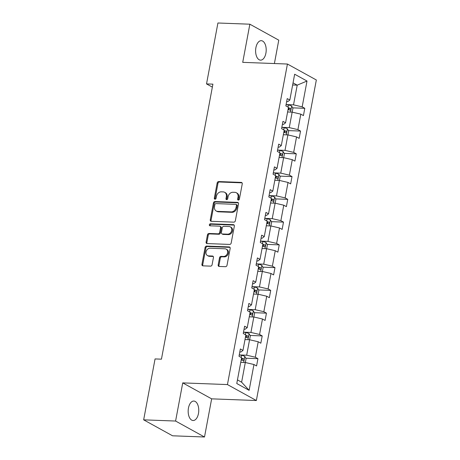 <?xml version="1.0" encoding="UTF-8"?>
<svg xmlns="http://www.w3.org/2000/svg" width="460" height="460" viewBox="0 0 460 460"><rect width="100%" height="100%" fill="white"/><g stroke="black" fill="none" stroke-linecap="round" stroke-linejoin="round"><path stroke-width="0.69" d="M238.337 200.077A1.046 0.845 -61.1 0 0 239.401 199.111L242.247 183.891A1.495 1.208 -61.1 0 0 241.718 182.539A1.495 1.208 -61.1 0 0 241.264 182.413L218.695 181.562A1.495 1.208 -61.1 0 0 217.172 182.948L214.325 198.168A1.046 0.845 -61.1 0 0 216.079 198.231L216.447 196.265A4.778 3.875 -61.1 0 1 221.317 191.831L223.198 191.9A4.778 3.875 -61.1 0 1 224.652 192.297A4.778 3.875 -61.1 0 1 226.355 196.633L225.986 198.605A1.046 0.845 -61.1 0 0 227.74 198.668L228.108 196.702A4.778 3.875 -61.1 0 1 232.978 192.268L234.859 192.337A4.778 3.875 -61.1 0 1 236.314 192.734A4.778 3.875 -61.1 0 1 238.015 197.075L237.647 199.042A1.046 0.845 -61.1 0 0 238.337 200.077M198.461 413.546A9.741 5.29 92.2 0 0 193.827 401.051A9.741 5.29 92.2 0 0 188.462 408.026A9.741 5.29 92.2 0 0 193.096 420.52A9.741 5.29 92.2 0 0 198.461 413.546M265.903 53.176A9.741 5.29 92.2 0 0 261.268 40.681A9.741 5.29 92.2 0 0 255.904 47.656A9.741 5.29 92.2 0 0 260.538 60.151A9.741 5.29 92.2 0 0 265.903 53.176M218.172 264.977A1.495 1.208 -61.1 0 0 218.707 266.328A1.495 1.208 -61.1 0 0 219.161 266.455L225.492 266.691A1.495 1.208 -61.1 0 0 227.01 265.305L230.172 248.406A1.495 1.208 -61.1 0 0 229.643 247.054A1.495 1.208 -61.1 0 0 229.189 246.928L206.62 246.083A1.495 1.208 -61.1 0 0 205.097 247.463L201.934 264.362A1.495 1.208 -61.1 0 0 202.469 265.719A1.495 1.208 -61.1 0 0 202.923 265.845L210.571 266.133A1.495 1.208 -61.1 0 0 212.094 264.747L213.446 257.514A1.495 1.208 -61.1 0 0 212.911 256.157A1.495 1.208 -61.1 0 0 212.457 256.036L208.667 255.892A3.996 3.237 -61.1 0 1 207.454 255.559A3.996 3.237 -61.1 0 1 206.23 251.2A3.996 3.237 -61.1 0 1 210.099 248.227L224.957 248.791A3.996 3.237 -61.1 0 1 226.17 249.119A3.996 3.237 -61.1 0 1 227.395 253.483A3.996 3.237 -61.1 0 1 223.525 256.45L221.047 256.358A1.495 1.208 -61.1 0 0 219.529 257.744L218.172 264.977L218.954 265.408A1.495 1.208 -61.1 0 0 219.144 266.455M182.735 382.892L175.593 421.044L143.658 419.842L172.569 435.798L204.505 437L211.646 398.849L256.352 400.528L227.441 384.572L182.735 382.892L211.646 398.849M274.396 63.543L278.771 40.158L249.861 24.202L242.719 62.353L287.431 64.032L227.441 384.572M249.861 24.202L217.925 23L206.528 83.91L212.353 87.13M143.658 419.842L155.06 358.932L161.443 359.168L212.911 84.151L206.528 83.91M233.824 222.151A1.495 1.208 -61.1 0 0 235.347 220.771L238.51 203.872A1.495 1.208 -61.1 0 0 237.981 202.515A1.495 1.208 -61.1 0 0 237.527 202.388L214.958 201.543A1.495 1.208 -61.1 0 0 213.434 202.929L210.272 219.828A1.495 1.208 -61.1 0 0 210.801 221.179A1.495 1.208 -61.1 0 0 211.255 221.306L233.824 222.151M234.341 226.142L231.179 243.041A1.495 1.208 -61.1 0 1 229.661 244.421L207.092 243.576A1.495 1.208 -61.1 0 1 206.638 243.449A1.495 1.208 -61.1 0 1 206.103 242.092L207.454 234.864A1.495 1.208 -61.1 0 1 208.978 233.479L218.132 233.824A1.495 1.208 -61.1 0 0 219.656 232.438L220.553 227.642A1.495 1.208 -61.1 0 0 220.018 226.285A1.495 1.208 -61.1 0 0 219.564 226.159L210.036 225.802A1.046 0.845 -61.1 0 1 210.41 223.796L233.358 224.658A1.495 1.208 -61.1 0 1 233.812 224.785A1.495 1.208 -61.1 0 1 234.341 226.142M175.593 421.044L204.505 437M236.773 383.525L241.609 357.702L238.993 356.258L240.356 348.962L242.972 350.411L245.87 334.943L243.248 333.5L244.617 326.203L247.233 327.647L250.125 312.185L247.509 310.736L248.877 303.445L251.493 304.888L254.386 289.42L251.769 287.977L253.132 280.68L255.754 282.13L258.647 266.662L256.03 265.219L257.393 257.922L260.009 259.365L262.907 243.903L260.285 242.46L261.654 235.163L264.27 236.607L267.168 221.145L264.546 219.696L265.914 212.405L268.531 213.848L271.423 198.381L268.807 196.937L270.169 189.641L272.791 191.09L275.684 175.622L273.067 174.179L274.43 166.882L277.046 168.326L279.945 152.864L277.328 151.415L278.691 144.124L281.307 145.567L284.205 130.099L281.583 128.656L282.952 121.365L285.568 122.808L288.46 107.341L285.844 105.898L287.212 98.601L289.829 100.044L294.659 74.221L307.01 81.035L302.174 106.858L304.79 108.307L303.428 115.598L300.811 114.155L297.913 129.622L300.535 131.065L299.167 138.362L296.55 136.913L293.658 152.381L296.274 153.824L294.906 161.121L292.29 159.677L289.397 175.139L292.014 176.588L290.651 183.879L288.029 182.436L285.137 197.903L287.753 199.347L286.39 206.643L283.774 205.195L280.876 220.662L283.492 222.105L282.13 229.402L279.513 227.959L276.615 243.42L279.237 244.864L277.869 252.16L275.252 250.717L272.36 266.179L274.976 267.628L273.614 274.919L270.992 273.476L268.099 288.943L270.716 290.386L269.353 297.683L266.731 296.234L263.839 311.702L266.455 313.145L265.092 320.442L262.476 318.998L259.578 334.46L262.2 335.909L260.832 343.2L258.215 341.757L255.323 357.224L257.939 358.668L256.571 365.959L253.954 364.516L249.124 390.339L236.773 383.525M256.352 400.528L316.342 79.988L287.431 64.032M245.002 339.572L249.567 339.744L246.675 355.206L239.28 354.93M246.675 355.206L255.323 357.224M249.567 339.744L258.215 341.757M239.792 351.975L240.89 352.015L242.972 350.411M249.262 316.813L253.828 316.986L250.936 332.448L243.541 332.172M250.936 332.448L259.578 334.46M253.828 316.986L262.476 318.998M244.053 329.216L245.151 329.256L247.233 327.647M253.523 294.049L258.089 294.222L255.191 309.689L247.796 309.413M255.191 309.689L263.839 311.702M258.089 294.222L266.731 296.234M248.314 306.458L249.412 306.498L251.493 304.888M257.778 271.291L262.344 271.463L259.452 286.931L252.057 286.649M259.452 286.931L268.099 288.943M262.344 271.463L270.992 273.476M252.569 283.693L253.667 283.739L255.754 282.13M262.039 248.532L266.604 248.705L263.712 264.166L256.318 263.89M263.712 264.166L272.36 266.179M266.604 248.705L275.252 250.717M256.829 260.935L257.928 260.975L260.009 259.365M266.3 225.774L270.865 225.94L267.973 241.408L260.578 241.132M267.973 241.408L276.615 243.42M270.865 225.94L279.513 227.959M261.09 238.177L262.188 238.217L264.27 236.607M270.56 203.009L275.126 203.182L272.228 218.649L264.839 218.368M272.228 218.649L280.876 220.662M275.126 203.182L283.774 205.195M265.351 215.418L266.449 215.458L268.531 213.848M274.815 180.251L279.381 180.423L276.489 195.891L269.094 195.609M276.489 195.891L285.137 197.903M279.381 180.423L288.029 182.436M269.606 192.654L270.704 192.7L272.791 191.09M279.076 157.492L283.642 157.665L280.749 173.127L273.355 172.851M280.749 173.127L289.397 175.139M283.642 157.665L292.29 159.677M273.867 169.895L274.965 169.935L277.046 168.326M283.337 134.728L287.902 134.901L285.01 150.368L277.616 150.092M285.01 150.368L293.658 152.381M287.902 134.901L296.55 136.913M278.127 147.137L279.226 147.177L281.307 145.567M287.598 111.97L292.163 112.142L289.265 127.61L281.877 127.328M289.265 127.61L297.913 129.622M292.163 112.142L300.811 114.155M282.388 124.373L283.486 124.418L285.568 122.808M292.646 84.979L297.212 85.152L293.526 104.845L286.131 104.57M293.526 104.845L302.174 106.858M307.01 81.035L297.212 85.152L293.043 82.852M237.452 379.902L241.621 382.202L245.306 362.503L240.741 362.33M286.643 101.614L287.747 101.654L289.829 100.044M245.306 362.503L253.954 364.516M249.124 390.339L241.621 382.202M292.669 107.847L304.79 108.307M288.408 130.611L300.535 131.065M284.148 153.37L296.274 153.824M279.893 176.128L292.014 176.588M275.632 198.892L287.753 199.347M271.371 221.651L283.492 222.105M267.111 244.409L279.237 244.864M262.85 267.168L274.976 267.628M258.595 289.932L270.716 290.386M254.334 312.691L266.455 313.145M250.073 335.449L262.2 335.909M245.812 358.214L257.939 358.668M238.487 200.071A1.046 0.845 -61.1 0 1 238.429 199.473L238.797 197.507A4.778 3.875 -61.1 0 0 237.095 193.165L236.314 192.734M224.652 192.297L225.434 192.728A4.778 3.875 -61.1 0 1 227.136 197.064L226.768 199.036A1.046 0.845 -61.1 0 0 226.826 199.629M241.264 182.413L242.046 182.844A1.495 1.208 -61.1 0 0 242.046 182.844L219.477 181.993A1.495 1.208 -61.1 0 0 217.954 183.379L215.107 198.599A1.046 0.845 -61.1 0 0 215.165 199.191M237.527 202.388L238.303 202.82A1.495 1.208 -61.1 0 0 238.303 202.82L215.734 201.974A1.495 1.208 -61.1 0 0 214.216 203.36L211.054 220.259A1.495 1.208 -61.1 0 0 211.243 221.306M236.457 205.378A1.046 0.845 -61.1 0 0 235.767 204.343L215.958 203.602A1.046 0.845 -61.1 0 0 214.895 204.568L214.504 206.643A4.778 3.875 -61.1 0 0 216.206 210.985A4.778 3.875 -61.1 0 0 217.66 211.381L231.202 211.887A4.778 3.875 -61.1 0 0 236.072 207.454L236.457 205.378L237.239 205.81A1.046 0.845 -61.1 0 0 236.871 204.861L236.089 204.43M216.206 210.985L216.988 211.416A4.778 3.875 -61.1 0 0 218.442 211.813L217.66 211.381M237.239 205.81L236.854 207.886A4.778 3.875 -61.1 0 1 231.984 212.319L218.442 211.813M220.018 226.285L220.8 226.717A1.495 1.208 -61.1 0 1 221.335 228.074L220.438 232.869A1.495 1.208 -61.1 0 1 218.914 234.255L209.76 233.91A1.495 1.208 -61.1 0 0 208.236 235.296L206.885 242.523A1.495 1.208 -61.1 0 0 207.075 243.576M233.358 224.658L234.14 225.089A1.495 1.208 -61.1 0 0 234.14 225.089L211.192 224.227A1.046 0.845 -61.1 0 0 210.191 225.808M227.631 234.18A3.996 3.237 -61.1 0 0 231.501 231.207A3.996 3.237 -61.1 0 0 230.276 226.849A3.996 3.237 -61.1 0 0 229.063 226.515L223.83 226.32A1.495 1.208 -61.1 0 0 222.306 227.706L221.409 232.501A1.495 1.208 -61.1 0 0 221.939 233.858A1.495 1.208 -61.1 0 0 222.393 233.985L227.631 234.18L228.413 234.611A3.996 3.237 -61.1 0 0 232.283 231.639A3.996 3.237 -61.1 0 0 231.058 227.28L230.276 226.849M221.939 233.858L222.72 234.289A1.495 1.208 -61.1 0 0 223.175 234.416L222.393 233.985M228.413 234.611L223.175 234.416M226.17 249.119L226.952 249.55A3.996 3.237 -61.1 0 1 228.177 253.914A3.996 3.237 -61.1 0 1 224.308 256.881L221.829 256.789A1.495 1.208 -61.1 0 0 220.305 258.175L218.954 265.408M207.454 255.559L208.236 255.99A3.996 3.237 -61.1 0 0 209.449 256.323L208.667 255.892M213.256 256.467A1.495 1.208 -61.1 0 0 213.239 256.467L209.449 256.323M229.189 246.928L229.971 247.359A1.495 1.208 -61.1 0 0 229.971 247.359L207.402 246.514A1.495 1.208 -61.1 0 0 205.879 247.894L202.716 264.793A1.495 1.208 -61.1 0 0 202.912 265.845M292.198 112.154L292.922 108.301L291.628 105.984A4.036 0.891 -169.4 0 0 288.408 104.989L286.097 104.564M288.04 109.606A4.036 0.891 10.6 0 1 290.041 110.176C290.961 109.934 291.071 109.348 290.369 108.422A4.036 0.891 -169.4 0 0 288.368 107.858M288.282 108.295A2.053 0.454 10.6 0 1 288.529 108.353L289.156 109.491M287.943 134.912L288.661 131.065L287.373 128.743A4.036 0.891 -169.4 0 0 284.154 127.753L281.836 127.322M283.78 132.365A4.036 0.891 10.6 0 1 285.781 132.934C286.701 132.693 286.81 132.112 286.108 131.186A4.036 0.891 -169.4 0 0 284.108 130.617M284.027 131.054A2.053 0.454 10.6 0 1 284.268 131.117L284.895 132.25M283.682 157.671L284.401 153.824L283.113 151.501A4.036 0.891 -169.4 0 0 279.893 150.512L277.575 150.081M279.519 155.129A4.036 0.891 10.6 0 1 281.52 155.698C282.44 155.451 282.549 154.87 281.848 153.945A4.036 0.891 -169.4 0 0 279.847 153.375M279.766 153.812A2.053 0.454 10.6 0 1 280.013 153.876L280.635 155.008M279.421 180.429L280.14 176.583L278.852 174.259A4.036 0.891 -169.4 0 0 275.632 173.27L273.315 172.845M275.258 177.888A4.036 0.891 10.6 0 1 277.259 178.457C278.185 178.215 278.294 177.629 277.587 176.703A4.036 0.891 -169.4 0 0 275.586 176.14M275.505 176.571A2.053 0.454 10.6 0 1 275.753 176.634L276.374 177.773M275.161 203.193L275.885 199.347L274.591 197.024A4.036 0.891 -169.4 0 0 271.371 196.029L269.054 195.603M271.003 200.646A4.036 0.891 10.6 0 1 273.004 201.215C273.924 200.974 274.033 200.387 273.332 199.467A4.036 0.891 -169.4 0 0 271.331 198.898M271.245 199.335A2.053 0.454 10.6 0 1 271.492 199.398L272.113 200.531M270.905 225.952L271.624 222.105L270.33 219.782A4.036 0.891 -169.4 0 0 267.111 218.793L264.799 218.362M266.742 223.41A4.036 0.891 10.6 0 1 268.743 223.974C269.663 223.732 269.773 223.152 269.071 222.226A4.036 0.891 -169.4 0 0 267.07 221.657M266.99 222.094A2.053 0.454 10.6 0 1 267.231 222.157L267.858 223.29M266.645 248.71L267.363 244.864L266.075 242.541A4.036 0.891 -169.4 0 0 262.855 241.552L260.538 241.12M262.482 246.169A4.036 0.891 10.6 0 1 264.483 246.738C265.403 246.491 265.512 245.91 264.81 244.984A4.036 0.891 -169.4 0 0 262.809 244.415M262.729 244.852A2.053 0.454 10.6 0 1 262.97 244.915L263.597 246.048M262.384 271.475L263.103 267.622L261.815 265.305A4.036 0.891 -169.4 0 0 258.595 264.31L256.277 263.885M258.221 268.927A4.036 0.891 10.6 0 1 260.222 269.497C261.142 269.255 261.251 268.669 260.55 267.743A4.036 0.891 -169.4 0 0 258.549 267.18M258.468 267.616A2.053 0.454 10.6 0 1 258.715 267.674L259.336 268.812M258.123 294.233L258.848 290.386L257.554 288.063A4.036 0.891 -169.4 0 0 254.334 287.069L252.017 286.643M253.96 291.686A4.036 0.891 10.6 0 1 255.967 292.255C256.887 292.014 256.996 291.427 256.295 290.507A4.036 0.891 -169.4 0 0 254.288 289.938M254.207 290.375A2.053 0.454 10.6 0 1 254.455 290.438L255.076 291.571M253.868 316.992L254.587 313.145L253.293 310.822A4.036 0.891 -169.4 0 0 250.073 309.833L247.762 309.402M249.705 314.45A4.036 0.891 10.6 0 1 251.706 315.014C252.626 314.772 252.736 314.191 252.034 313.266A4.036 0.891 -169.4 0 0 250.033 312.697M249.947 313.134A2.053 0.454 10.6 0 1 250.194 313.197L250.821 314.329M249.607 339.75L250.326 335.903L249.038 333.58A4.036 0.891 -169.4 0 0 245.818 332.591L243.501 332.166M245.444 337.209A4.036 0.891 10.6 0 1 247.445 337.778C248.365 337.536 248.475 336.95 247.773 336.024A4.036 0.891 -169.4 0 0 245.772 335.461M245.692 335.892A2.053 0.454 10.6 0 1 245.933 335.955L246.56 337.094M245.347 362.514L246.065 358.662L244.777 356.345A4.036 0.891 -169.4 0 0 241.558 355.35L239.24 354.924M241.184 359.967A4.036 0.891 10.6 0 1 243.185 360.536C244.105 360.295 244.214 359.709 243.512 358.788A4.036 0.891 -169.4 0 0 241.511 358.219M241.431 358.656A2.053 0.454 10.6 0 1 241.678 358.719L242.299 359.852M238.797 197.507L238.015 197.075M226.768 199.036L225.986 198.605M227.136 197.064L226.355 196.633M215.107 198.599L214.325 198.168M217.954 183.379L217.172 182.948M219.477 181.993L218.695 181.562M238.429 199.473L237.647 199.042M211.054 220.259L210.272 219.828M214.216 203.36L213.434 202.929M215.734 201.974L214.958 201.543M231.984 212.319L231.202 211.887M236.854 207.886L236.072 207.454M206.885 242.523L206.103 242.092M208.236 235.296L207.454 234.864M209.76 233.91L208.978 233.479M218.914 234.255L218.132 233.824M220.438 232.869L219.656 232.438M221.335 228.074L220.553 227.642M211.192 224.227L210.41 223.796M220.305 258.175L219.529 257.744M221.829 256.789L221.047 256.358M224.308 256.881L223.525 256.45M213.239 256.467L212.457 256.036M202.716 264.793L201.934 264.362M205.879 247.894L205.097 247.463M207.402 246.514L206.62 246.083M290.53 112.079L291.663 106.041M288.017 107.094L288.408 104.989M288.529 108.353L290.369 108.422M286.275 134.843L287.402 128.8M283.757 129.858L284.154 127.753M284.268 131.117L286.108 131.186M282.014 157.602L283.142 151.558M279.496 152.617L279.893 150.512M280.013 153.876L281.848 153.945M277.754 180.36L278.886 174.323M275.235 175.375L275.632 173.27M275.753 176.634L277.587 176.703M273.493 203.124L274.626 197.081M270.98 198.133L271.371 196.029M271.492 199.398L273.332 199.467M269.238 225.883L270.365 219.84M266.719 220.898L267.111 218.793M267.231 222.157L269.071 222.226M264.977 248.641L266.104 242.598M262.459 243.656L262.855 241.552M262.97 244.915L264.81 244.984M260.716 271.4L261.849 265.362M258.198 266.415L258.595 264.31M258.715 267.674L260.55 267.743M256.456 294.164L257.589 288.121M253.943 289.179L254.334 287.069M254.455 290.438L256.295 290.507M252.195 316.923L253.328 310.879M249.682 311.938L250.073 309.833M250.194 313.197L252.034 313.266M247.94 339.681L249.067 333.644M245.421 334.696L245.818 332.591M245.933 335.955L247.773 336.024M243.679 362.44L244.812 356.402M241.161 357.454L241.558 355.35M241.678 358.719L243.512 358.788"/></g></svg>
